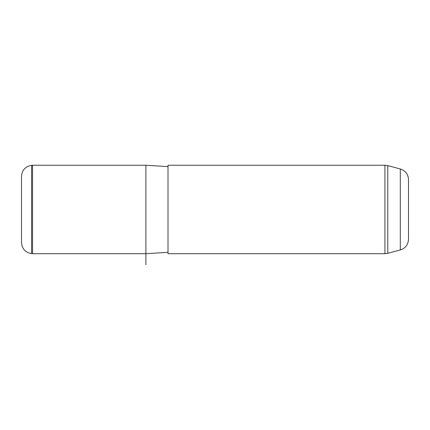 <?xml version="1.0" encoding="UTF-8"?>
<svg xmlns="http://www.w3.org/2000/svg" width="430" height="430" viewBox="0 0 430 430"><rect width="100%" height="100%" fill="white"/><g stroke="black" fill="none" stroke-linecap="round" stroke-linejoin="round"><path stroke-width="0.64" d="M168.006 252.319L145.894 253.7L32.556 253.7L32.556 165.244L145.894 165.244L145.894 264.756M168.006 188.265L168.006 165.244L384.931 165.244L384.931 253.7L168.006 253.7L168.006 188.265M400.303 168.974L400.303 249.97C405.442 248.255 408.172 244.697 408.5 239.29L408.5 179.654C408.172 174.247 405.442 170.689 400.303 168.974L387.79 165.62L384.931 165.244M31.594 253.614C25.392 252.544 22.027 248.873 21.5 242.601L21.5 176.343C22.027 170.07 25.392 166.399 31.594 165.33L31.594 253.614L32.556 253.7M400.303 249.97L387.79 253.324L387.79 165.62M168.006 166.625L145.894 165.244M31.594 165.33L32.556 165.244M387.79 253.324L384.931 253.7"/></g></svg>
